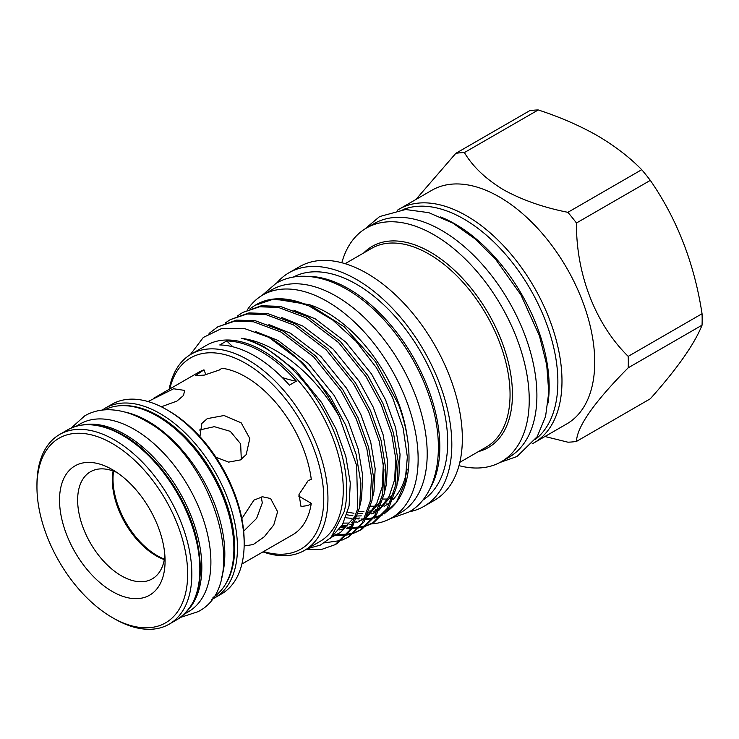<?xml version="1.0" encoding="UTF-8"?>
<svg xmlns="http://www.w3.org/2000/svg" width="739" height="739" viewBox="0 0 739 739"><rect width="100%" height="100%" fill="white"/><g stroke="black" fill="none" stroke-linecap="round" stroke-linejoin="round"><path stroke-width="1.11" d="M82.888 424.87A108.393 62.575 60 0 1 125.196 434.597A108.393 62.575 60 0 1 192.703 520.182A108.393 62.575 60 0 1 189.101 608.834M76.209 426.218L80.061 423.992A108.393 62.575 60 0 1 134.249 429.359A108.393 62.575 60 0 1 205.063 524.875A108.393 62.575 60 0 1 188.445 611.726L184.593 613.952M261.246 496.941L262.308 502.889L256.599 518.445L243.667 531.165M113.584 471.131A62.566 36.128 -120 0 0 157.241 555.673A62.566 36.128 -120 0 0 164.381 559.127M164.298 559.608A61.827 35.694 60 0 1 156.058 555.756A61.827 35.694 60 0 1 113.122 470.965M164.871 555.405A61.827 35.694 60 0 1 152.28 578.849A61.827 35.694 60 0 1 121.362 575.792A61.827 35.694 60 0 1 80.967 521.3A61.827 35.694 60 0 1 90.444 471.759A61.827 35.694 60 0 1 117.048 472.572M112.3 469.588L112.3 469.588A74.639 43.093 60 0 1 165.083 561.003A74.639 43.093 60 0 1 112.3 591.477A74.639 43.093 60 0 1 59.526 500.063A74.639 43.093 60 0 1 112.3 469.588M114.388 618.746L112.3 617.545A106.564 61.522 -120 0 0 187.66 574.037A106.564 61.522 -120 0 0 112.3 443.52A106.564 61.522 -120 0 0 36.95 487.029A106.564 61.522 -120 0 0 112.3 617.545L114.397 618.746A109.52 63.231 60 0 1 114.388 618.746A109.52 63.231 60 0 0 169.157 624.178A109.52 63.231 60 0 0 185.942 536.412A109.52 63.231 60 0 0 114.397 439.899A109.52 63.231 60 0 0 59.637 434.477A109.52 63.231 60 0 0 36.95 484.618L36.95 487.029M205.895 374.784L203.973 369.833L195.465 375.624L204.241 375.126L219.344 370.008L221.94 368.225A93.853 54.187 -120 0 1 245.727 376.872A93.853 54.187 -120 0 1 311.276 479.362L308.218 480.562L298.999 494.446L301.022 506.52L308.218 505.504L311.276 503.324L298.658 496.035M241.884 564.042L292.653 534.777A93.853 54.187 -120 0 0 311.276 503.324M199.918 436.629L201.849 423.456L207.253 418.634L224.056 415.512L241.191 422.828L249.81 438.523L246.189 454.614L240.443 459.917L228.6 462.124L215.945 457.238M199.382 430.033L214.328 426.662L230.3 431.345L240.646 443.862L241.302 459.39M148.049 401.554L173.6 388.769L184.648 390.404L183.503 395.485L176.907 401.111L161.296 406.783M241.838 518.621L253.957 500.109L262.521 496.774L270.594 498.52L277.605 511.73L273.79 524.902L264.285 536.782L253.191 544.56L244.507 545.909M203.973 369.833A93.853 54.187 -120 0 0 198.8 372.216L153.647 398.293M214.79 597.823L221.478 593.962A109.52 63.231 -120 0 0 244.166 543.83L244.166 541.41A106.564 61.522 60 0 0 168.806 410.902L166.718 409.692A109.52 63.231 -120 0 0 111.959 404.27L105.271 408.131A109.52 63.231 60 0 1 160.03 413.554A109.52 63.231 60 0 1 231.575 510.067A109.52 63.231 60 0 1 214.79 597.823L211.566 599.486M124.78 412.029A108.393 62.575 60 0 1 148.188 421.313A108.393 62.575 60 0 1 221.164 578.988M104.624 409.868A108.393 62.575 60 0 1 157.241 416.085A108.393 62.575 60 0 1 227.621 510.187A108.393 62.575 60 0 1 212.971 597.518M397.231 210.329A134.895 77.881 60 0 1 399.152 209.155A134.895 77.881 60 0 1 466.595 215.843A134.895 77.881 60 0 1 554.721 334.712A134.895 77.881 60 0 1 534.048 442.809A134.895 77.881 60 0 1 532.071 443.88M399.152 209.155L431.899 190.256A134.895 77.881 60 0 1 499.342 196.934A134.895 77.881 60 0 1 587.468 315.802A134.895 77.881 60 0 1 566.795 423.9L534.048 442.809M544.948 436.509L567.875 442.181A158.645 91.59 60 0 0 576.466 441.414C577.094 426.532 594.341 401.998 628.205 367.8L702.05 325.169C694.494 344.051 677.247 368.585 650.311 398.783L576.466 441.414M415.881 199.502L455.815 153.343L529.66 110.711A158.645 91.59 60 0 1 538.241 109.945C559.996 117.058 579.672 125.612 597.288 135.607C614.746 145.888 629.554 157.25 641.729 169.693A158.645 91.59 60 0 1 650.311 180.371C677.1 219.077 694.346 263.527 702.05 313.724L628.205 356.364A158.645 91.59 60 0 1 628.205 367.8M628.205 356.364C595.671 324.458 576.032 274.363 576.466 223.002L650.311 180.371M641.729 169.693L567.875 212.324A158.645 91.59 60 0 1 576.466 223.002M567.875 212.324C543.525 207.502 522.067 199.983 503.49 189.757C485.791 179.041 472.766 166.654 464.397 152.576L538.241 109.945M702.05 313.724A158.645 91.59 60 0 1 702.05 325.169M440.62 216.943A133.02 76.801 60 0 1 455.104 224.009A133.02 76.801 60 0 1 548.042 403.004M402.949 209.645A133.02 76.801 60 0 1 463.815 218.975A133.02 76.801 60 0 1 549.169 331.248A133.02 76.801 60 0 1 535.526 439.28M377.869 509.753A114.942 66.362 60 0 1 373.86 511.342M371.098 512.155A114.942 66.362 60 0 1 368.567 512.727M367.034 512.986A114.942 66.362 60 0 1 365.639 513.189M362.803 513.448A114.942 66.362 60 0 1 358.203 513.503M353.953 513.208A114.942 66.362 60 0 1 347.635 512.164M308.911 304.542A114.942 66.362 60 0 1 327.109 312.662A114.942 66.362 60 0 1 407.143 436.343M407.134 469.099A114.942 66.362 60 0 1 392.991 499.509M390.7 501.67A114.942 66.362 60 0 1 384.585 506.058L384.086 506.344M380.696 508.016A114.942 66.362 60 0 1 379.837 508.377M378.202 509.005A114.942 66.362 60 0 1 375.079 509.965M372.336 510.603A114.942 66.362 60 0 1 369.158 511.102M367.643 511.259A114.942 66.362 60 0 1 366.812 511.323M363.921 511.443A114.942 66.362 60 0 1 358.784 511.231M330.213 538.306L342.388 524.902L349.076 505.956L350.286 483.047L345.824 456.406L335.875 428.657L321.705 402.635L295.979 370.775L265.458 347.579C256.987 342.97 248.923 339.866 241.247 338.277A115.783 66.843 60 0 1 264.895 347.903A115.783 66.843 60 0 1 344.235 511.517L331.054 537.484L320.375 545.086L307.572 548.643M346.84 514.797L352.891 515.739M357.482 515.988L361.269 515.868M367.68 514.907L368.844 514.621M371.218 513.91L375.671 512.072M378.968 510.233L393.564 493.541M397.249 483.962L398.848 477.218L400.048 454.309L395.596 427.669L385.638 399.919L371.477 373.906L345.741 342.037L315.23 318.842L293.826 310.204M345.769 517.78L351.616 518.362M356.706 518.316L359.717 518.011M373.62 513.356L377.343 510.889M379.495 509.125L389.176 496.359L394.663 479.629L395.818 455.88M343.358 523.129L348.826 523.055M351.459 522.787L353.722 522.418M355.237 522.094L356.401 521.799M358.775 521.087L363.228 519.258M366.526 517.42L381.121 500.728M384.807 491.149L386.405 484.405L387.606 461.496L383.153 434.855L373.195 407.106L359.034 381.084L333.298 349.224L302.787 326.028L281.383 317.382M341.991 525.586L347.275 525.198M349.824 524.773L353.039 523.988M356.891 522.649L364.9 518.067M367.052 516.302L376.733 503.536L382.22 486.816L383.375 463.057M339.016 529.965L343.958 528.985M346.332 528.274L350.785 526.445M372.364 498.335L373.962 491.583L375.163 468.674L370.71 442.042L360.761 414.283L346.591 388.271L320.865 356.41L290.344 333.206L268.95 324.569M333.889 535.452L338.342 533.623M332.005 537.013L340.476 532.486L356.235 515.092M359.93 505.513L361.519 498.77L362.729 475.861L358.267 449.22L348.318 421.47L334.148 395.457L308.422 363.588L277.901 340.393L255.509 331.506M169.148 389.342A113.316 65.42 60 0 1 191.161 354.157L206.495 345.307A113.316 65.42 60 0 1 263.149 350.923A113.316 65.42 60 0 1 337.178 450.772A113.316 65.42 60 0 1 319.802 541.576L304.477 550.426A113.316 65.42 60 0 1 263.001 551.904M306.085 549.502L321.465 549.465L335.192 544.643L349.815 530.112L357.75 508.58L356.614 465.441L339.173 416.426C319.414 382.978 295.101 359.357 266.234 345.575C257.68 341.714 249.348 339.284 241.247 338.277M190.256 354.702L203.308 337.455L221.765 328.467L244.156 328.439L268.876 337.344A123.662 71.397 60 0 1 270.465 338.25A123.662 71.397 60 0 1 339.173 416.426M340.771 527.517L344.79 528.126M347.533 528.385L350.757 528.514M351.976 528.505L358.72 527.932M359.828 527.738L365.962 526.103M366.969 525.734L372.521 523.092L387.134 508.561L395.079 487.029L396.39 462.54L391.67 434.07L381.075 404.409L365.981 376.604L338.545 342.536L306.001 317.733L278.372 307.424L259.574 306.796L242.641 312.495L237.542 315.932M242.641 312.495L261.394 305.743L280.201 306.371L307.83 316.68L340.374 341.483L367.81 375.551L382.904 403.355L393.49 433.017L398.219 461.487L396.898 485.976L388.963 507.508L374.34 522.039L372.521 523.092M373.426 522.547L367.791 525.05M366.766 525.392L360.549 526.87M359.422 527.036L352.586 527.461M351.348 527.434L349.399 527.332M348.91 527.295L347.524 527.175M345.824 526.981L341.575 526.27M268.876 337.344L303.045 363.034L330.481 397.092L345.575 424.907L356.17 454.568L360.891 483.038L359.57 507.527L351.635 529.059L337.021 543.59L335.192 544.643M324.421 542.842L341.076 540.468M342.083 540.098L347.635 537.456L362.258 522.935L370.193 501.393L371.514 476.914L366.784 448.434L356.198 418.773L341.095 390.968L313.659 356.909L281.116 332.097L253.495 321.788L234.688 321.169L217.756 326.86L209.072 333.409M217.756 326.86L236.517 320.107L255.315 320.735L282.945 331.044L315.488 355.856L342.924 389.915L358.018 417.72L368.613 447.381L373.334 475.861L372.013 500.34L364.078 521.882L349.464 536.403L347.635 537.456M335.09 535.572L346.277 535.11M347.385 534.916L353.519 533.281M354.526 532.911L360.078 530.269L374.701 515.748L382.636 494.215L383.957 469.727L379.227 441.248L368.632 411.586L353.538 383.781L326.102 349.723L293.559 324.92L265.938 314.611L247.131 313.983L230.198 319.673L225.099 323.109M230.198 319.673L248.951 312.93L267.758 313.558L295.388 323.858L327.931 348.669L355.367 382.728L370.461 410.533L381.056 440.195L385.776 468.674L384.456 493.162L376.521 514.695L361.907 529.216L360.078 530.269M360.983 529.734L355.348 532.228M354.323 532.57L348.106 534.057M346.979 534.223L336.956 534.519M336.467 534.482L335.081 534.362M191.161 354.157A113.316 65.42 60 0 1 247.824 359.773A113.316 65.42 60 0 1 321.844 459.621A113.316 65.42 60 0 1 304.477 550.426M296.367 381.148A113.316 65.42 -120 0 0 261.551 351.847A113.316 65.42 -120 0 0 226.725 340.938L219.76 344.956A113.316 65.42 -120 0 1 254.576 355.865A113.316 65.42 -120 0 1 289.402 385.167L296.367 381.148A147.8 85.336 60 0 1 282.187 377.481M263.629 551.543A110.36 63.72 -120 0 0 323.248 487.851A110.36 63.72 -120 0 0 245.727 363.394A110.36 63.72 -120 0 0 169.776 388.982M247.251 309.964A128.734 74.325 60 0 1 262.742 295.027A128.734 74.325 60 0 1 327.109 301.401A128.734 74.325 60 0 1 411.207 414.847A128.734 74.325 60 0 1 391.476 518.002A128.734 74.325 60 0 1 370.95 523.942M262.742 295.027L271.804 289.799A128.734 74.325 60 0 1 336.171 296.173A128.734 74.325 60 0 1 420.269 409.618A128.734 74.325 60 0 1 400.538 512.774L391.476 518.002M307.101 276.34A129.029 74.5 60 0 1 348.568 288.773A129.029 74.5 60 0 1 429.839 488.941M293.309 277.07A129.029 74.5 60 0 1 356.447 284.229A129.029 74.5 60 0 1 440.361 396.686A129.029 74.5 60 0 1 422.311 500.506M276.986 282.769A134.895 77.881 60 0 1 288.995 272.756A134.895 77.881 60 0 1 356.447 279.434A134.895 77.881 60 0 1 444.564 398.312A134.895 77.881 60 0 1 423.89 506.4A134.895 77.881 60 0 1 409.212 511.794M288.995 272.756L299.517 266.687A134.895 77.881 60 0 1 366.96 273.365A134.895 77.881 60 0 1 455.085 392.233A134.895 77.881 60 0 1 434.412 500.331L423.89 506.4M341.834 262.751A134.895 77.881 60 0 1 366.405 228.065A134.895 77.881 60 0 1 433.848 234.743A134.895 77.881 60 0 1 521.974 353.621A134.895 77.881 60 0 1 501.301 461.709A134.895 77.881 60 0 1 458.984 465.644M366.405 228.065L374.073 223.64A134.895 77.881 60 0 1 441.516 230.319A134.895 77.881 60 0 1 529.641 349.196A134.895 77.881 60 0 1 508.959 457.284L501.301 461.709M386.95 503.878A114.942 66.362 60 0 1 386.377 504.072M383.615 504.876A114.942 66.362 60 0 1 381.047 505.439M379.513 505.698A114.942 66.362 60 0 1 378.156 505.882M375.32 506.132A114.942 66.362 60 0 1 370.692 506.178M391.956 498.539A114.942 66.362 60 0 1 390.58 498.723M387.753 498.973A114.942 66.362 60 0 1 383.125 499.019M232.942 346.813A147.8 85.336 60 0 1 226.725 340.938M255.084 305.309L256.396 304.551A123.662 71.397 60 0 1 274.391 298.972A123.662 71.397 60 0 1 308.569 305.724L290.815 300.237L272.017 299.618L255.084 305.309L249.985 308.745M365.38 519.646L372.835 518.547M374.128 518.224L382.442 514.935M384.243 513.901L396.363 502.446L405.055 482.512L407.365 456.988L403.078 427.89L392.52 397.37L376.465 367.754L356.069 341.335L332.855 320.126L308.569 305.724M274.391 298.972L309.272 304.69L344.245 326.804L375.495 361.713L398.339 404.057A120.956 69.835 60 0 1 397.49 500.839L396.363 502.446M396.908 501.642A120.956 69.835 60 0 1 385.499 512.423M383.606 513.559A120.956 69.835 60 0 1 374.858 517.226M373.509 517.596A120.956 69.835 60 0 1 365.796 518.861M364.466 518.944A120.956 69.835 60 0 1 363.874 518.981M363.625 518.99A120.956 69.835 60 0 1 360.946 519.018M358.978 518.954A120.956 69.835 60 0 1 356.549 518.778M355.145 518.63A120.956 69.835 60 0 1 354.36 518.529M455.815 153.343A158.645 91.59 60 0 1 464.397 152.576M244.166 543.83A109.52 63.231 -120 0 0 166.718 409.692L168.806 410.902M67.646 429.849C83.396 421.35 101.973 423.133 123.395 435.179C155.938 453.441 186.856 497.135 196.556 538.482C205.239 577.963 198.782 604.982 177.166 619.55A109.52 63.231 -120 0 0 193.951 531.784A109.52 63.231 -120 0 0 122.406 435.28A109.52 63.231 -120 0 0 67.646 429.849L59.637 434.477M225.644 583.995A107.552 62.094 -120 0 0 158.636 415.965A107.552 62.094 -120 0 0 122.683 405.646M459.815 462.337L486.299 447.049A114.693 66.224 -120 0 0 503.887 355.136A114.693 66.224 -120 0 0 428.953 254.068A114.693 66.224 -120 0 0 371.606 248.387L345.122 263.684M363.773 252.914A116.152 67.064 60 0 1 430.301 252.101A116.152 67.064 60 0 1 508.441 362.821A116.152 67.064 60 0 1 478.466 451.566M71.11 428.084L84.8 415.798C91.636 411.891 99.192 409.868 107.469 409.739C119.93 409.665 132.687 413.406 145.74 420.962C213.82 456.739 252.387 584.918 197.913 611.726L180.427 617.434M261.929 295.508L276.257 283.185C283.739 278.908 292.016 276.598 301.069 276.266C315.839 275.887 331.072 280.229 346.757 289.3C381.878 309.207 415.013 352.66 429.544 397.212C447.123 447.908 437.682 496.867 408.482 512.219L390.654 518.473M105.271 408.131L102.222 410.09M352.244 525.697L348.734 527.72M364.937 228.951L379.634 216.564L405.572 209.506L428.869 212.684L452.868 223.132L474.808 238.688L495.426 259.056L520.875 294.778L539.498 336.051L546.721 364.918L548.772 392.326L545.576 416.408L537.179 436.712L516.995 456.508L499.795 462.54M177.166 619.55L169.157 624.178"/></g></svg>
